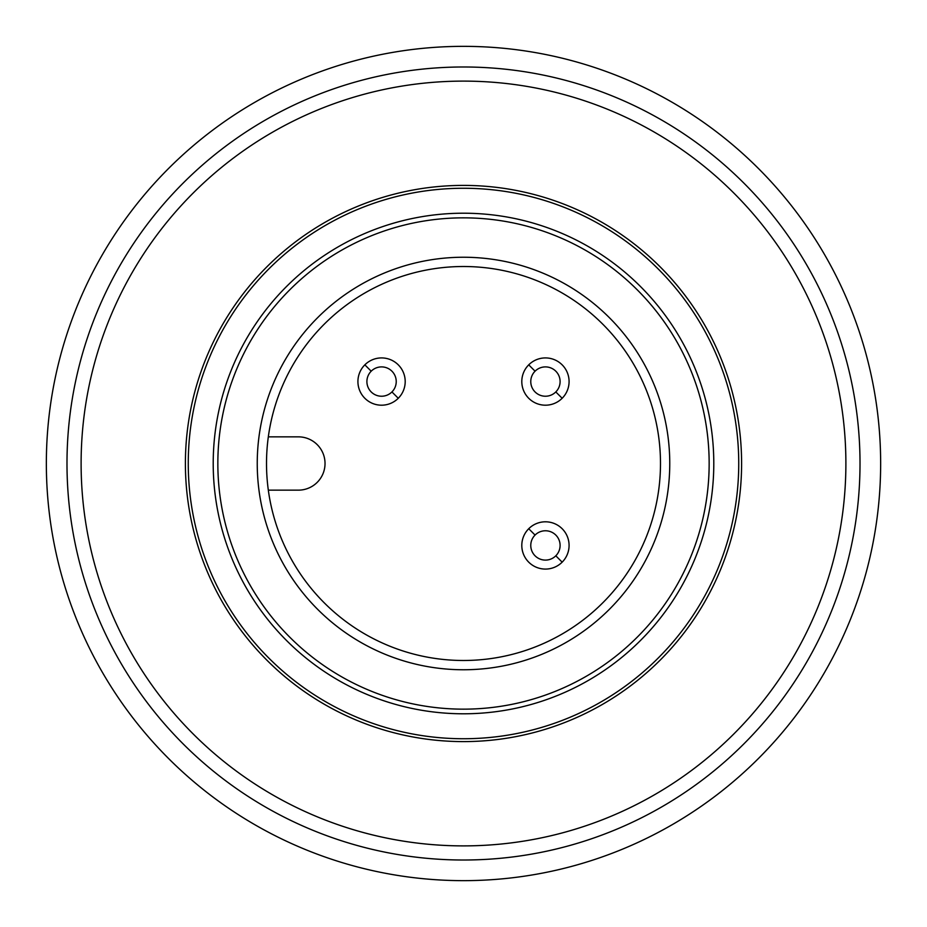 <?xml version="1.0" encoding="UTF-8"?>
<svg xmlns="http://www.w3.org/2000/svg" width="927" height="927" viewBox="0 0 927 927"><rect width="100%" height="100%" fill="white"/><g stroke="black" fill="none" stroke-linecap="round" stroke-linejoin="round"><path stroke-width="1.39" d="M463.5 709.155A245.655 245.655 0 0 0 709.155 463.5A245.655 245.655 0 0 0 463.5 217.845A245.655 245.655 0 0 0 217.845 463.5A245.655 245.655 0 0 0 463.5 709.155M463.5 669.757A206.257 206.257 0 0 0 669.757 463.5A206.257 206.257 0 0 0 463.5 257.243A206.257 206.257 0 0 0 257.243 463.5A206.257 206.257 0 0 0 463.5 669.757M463.5 266.512A196.987 196.987 0 0 0 266.512 463.5A196.987 196.987 0 0 0 463.5 660.487A196.987 196.987 0 0 0 660.487 463.5A196.987 196.987 0 0 0 463.5 266.512M268.32 436.849L298.39 436.849A26.651 26.651 0 0 1 325.029 463.512A26.651 26.651 0 0 1 298.378 490.151L268.32 490.151M528.726 528.726A23.638 23.638 0 0 0 528.726 562.156A23.638 23.638 0 0 0 562.156 562.156A23.638 23.638 0 0 0 562.156 528.726A23.638 23.638 0 0 0 528.726 528.726L535.064 535.064A14.67 14.67 0 0 0 535.064 555.806A14.67 14.67 0 0 0 555.806 555.806L562.156 562.156A23.638 23.638 0 0 0 562.156 528.726A23.638 23.638 0 0 0 528.726 528.726A23.638 23.638 0 0 0 528.726 562.156A23.638 23.638 0 0 0 562.156 562.156A23.638 23.638 0 0 1 528.726 562.156A23.638 23.638 0 0 1 528.726 528.726A23.638 23.638 0 0 0 528.726 562.156A23.638 23.638 0 0 0 562.156 562.156M364.844 364.844A23.638 23.638 0 0 0 364.844 398.274A23.638 23.638 0 0 0 398.274 398.274A23.638 23.638 0 0 0 398.274 364.844A23.638 23.638 0 0 0 364.844 364.844L371.194 371.194A14.67 14.67 0 0 0 371.194 391.936A14.67 14.67 0 0 0 391.936 391.936L398.274 398.274A23.638 23.638 0 0 0 398.274 364.844A23.638 23.638 0 0 0 364.844 364.844A23.638 23.638 0 0 0 364.844 398.274A23.638 23.638 0 0 0 398.274 398.274A23.638 23.638 0 0 1 364.844 398.274A23.638 23.638 0 0 1 364.844 364.844A23.638 23.638 0 0 0 364.844 398.274A23.638 23.638 0 0 0 398.274 398.274M528.726 364.844A23.638 23.638 0 0 0 528.726 398.274A23.638 23.638 0 0 0 562.156 398.274A23.638 23.638 0 0 0 562.156 364.844A23.638 23.638 0 0 0 528.726 364.844L535.064 371.194A14.67 14.67 0 0 0 535.064 391.936A14.67 14.67 0 0 0 555.806 391.936L562.156 398.274A23.638 23.638 0 0 0 562.156 364.844A23.638 23.638 0 0 0 528.726 364.844A23.638 23.638 0 0 0 528.726 398.274A23.638 23.638 0 0 0 562.156 398.274A23.638 23.638 0 0 1 528.726 398.274A23.638 23.638 0 0 1 528.726 364.844A23.638 23.638 0 0 0 528.726 398.274A23.638 23.638 0 0 0 562.156 398.274M555.806 555.806A14.67 14.67 0 0 0 555.806 535.064A14.67 14.67 0 0 0 535.064 535.064M391.936 391.936A14.67 14.67 0 0 0 391.936 371.194A14.67 14.67 0 0 0 371.194 371.194M555.806 391.936A14.67 14.67 0 0 0 555.806 371.194A14.67 14.67 0 0 0 535.064 371.194M463.5 738.738A275.238 275.238 0 0 0 738.738 463.5A275.238 275.238 0 0 0 463.5 188.262A275.238 275.238 0 0 0 188.262 463.5A275.238 275.238 0 0 0 463.5 738.738M463.5 713.79A250.29 250.29 0 0 0 713.79 463.5A250.29 250.29 0 0 0 463.5 213.21A250.29 250.29 0 0 0 213.21 463.5A250.29 250.29 0 0 0 463.5 713.79M463.5 845.887A382.387 382.387 0 0 0 845.887 463.5A382.387 382.387 0 0 0 463.5 81.112A382.387 382.387 0 0 0 81.112 463.5A382.387 382.387 0 0 0 463.5 845.887M463.5 185.4A278.1 278.1 0 0 1 741.6 463.5A278.1 278.1 0 0 1 463.5 741.6A278.1 278.1 0 0 1 185.4 463.5A278.1 278.1 0 0 1 463.5 185.4M46.35 463.5A417.15 417.15 0 0 0 463.5 880.65A417.15 417.15 0 0 0 880.65 463.5A417.15 417.15 0 0 0 463.5 46.35A417.15 417.15 0 0 0 46.35 463.5M860.013 463.5A396.513 396.513 0 0 1 463.5 860.013A396.513 396.513 0 0 1 66.987 463.5A396.513 396.513 0 0 1 463.5 66.987A396.513 396.513 0 0 1 860.013 463.5M845.887 463.5A382.387 382.387 0 0 1 463.5 845.887A382.387 382.387 0 0 1 81.112 463.5A382.387 382.387 0 0 1 463.5 81.112A382.387 382.387 0 0 1 845.887 463.5"/></g></svg>
